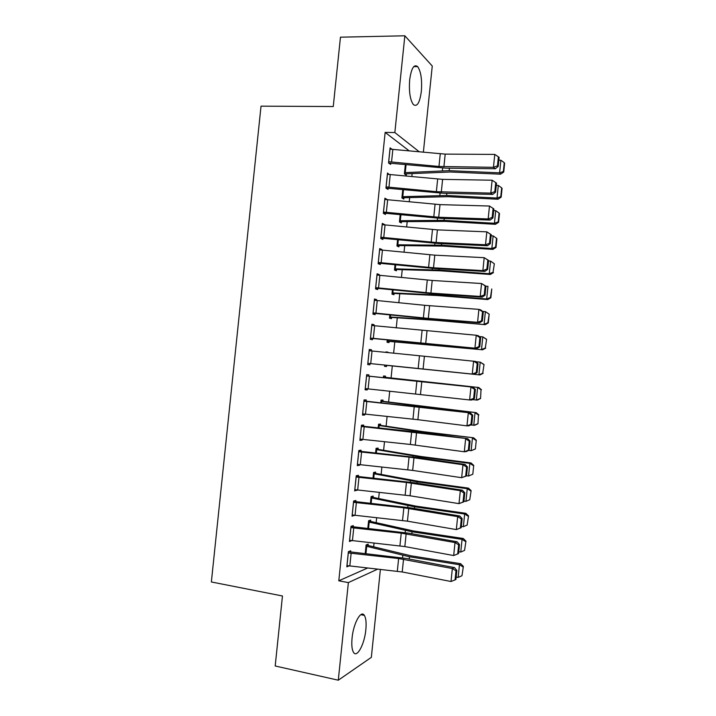 <?xml version="1.0" encoding="UTF-8"?>
<svg xmlns="http://www.w3.org/2000/svg" width="716" height="716" viewBox="0 0 716 716"><rect width="100%" height="100%" fill="white"/><g stroke="black" fill="none" stroke-linecap="round" stroke-linejoin="round"><path stroke-width="1.07" d="M352.066 638.09C353.409 623.287 361.025 609.585 364.346 615.375C365.983 618.078 366.485 622.857 365.84 629.722C364.578 644.051 357.042 658.317 353.534 652.41C351.923 649.725 351.431 644.955 352.066 638.09M409.677 79.843C411.297 68.324 413.955 63.903 417.643 66.588C420.963 71.457 422.198 79.7 421.348 91.335C419.764 102.827 417.097 107.23 413.347 104.554C410.071 99.801 408.845 91.558 409.677 79.843M373.68 546.63L374.056 543.032M376.168 522.51L376.67 517.686M378.657 498.399L379.283 492.357M381.145 474.296L381.888 467.029M383.624 450.203L384.501 441.718M386.112 426.118L387.105 416.417M388.591 402.034L389.719 391.133M391.07 377.967L392.314 365.939M393.63 353.212L394.793 341.89M396.234 327.946L397.273 317.85M398.83 302.698L399.752 293.811M401.434 277.45L402.231 269.789M404.039 252.22L404.701 245.776M406.643 226.99L407.18 221.763M409.239 201.778L409.65 197.768M411.834 176.575L412.13 173.782M380.402 569.372L371.335 657.351L338.292 680.2L348.37 582.591L377.806 569.086M338.292 680.2L275.195 665.978L282.462 595.989L211.363 581.965L261.027 106.156L333.262 106.532L340.458 37.178L404.844 35.8L432.258 66.033L423.371 152.239M370.566 521.302L370.691 520.102L368.597 520.765L367.8 528.498M353.167 526.878L353.292 525.616L351.001 526.35L349.435 541.529L351.744 540.589M375.515 473.285L375.64 472.086L373.582 472.471L373 478.163M358.358 476.579L358.492 475.326L356.228 475.746L354.662 490.925L356.98 489.95M380.465 425.295L380.59 424.096L378.558 424.212L378.182 427.873M363.549 426.324L363.683 425.071L361.455 425.197L359.888 440.358L362.126 440.143L362.207 439.364M385.414 377.35L385.539 376.151L383.534 375.99L383.364 377.627M383.874 390.524L382.058 390.336M368.74 376.106L368.865 374.853L366.673 374.683L365.106 389.835L367.308 389.916L367.424 388.806M389.119 341.407L388.994 342.606L387.016 342.257L387.249 339.966M371.855 324.482L374.047 324.679L371.881 324.214L370.324 339.348L372.49 339.724L372.624 338.471M374.047 324.679L373.949 325.673M394.06 293.524L393.934 294.724L391.983 294.106L392.431 289.792M377.028 274.398L379.229 274.541L377.09 273.78L375.533 288.906L377.672 289.577L377.806 288.324M379.229 274.541L379.158 275.221M399 245.678L398.875 246.868L396.95 245.982L397.604 239.654M382.201 224.341L384.403 224.448L382.299 223.392L380.742 238.5L382.845 239.475L382.979 238.222M403.931 197.867L403.806 199.057L401.909 197.902L402.768 189.561M389.074 174.382L387.499 173.039L385.942 188.138L388.018 189.409L388.153 188.156M409.212 150.879L385.145 132.406L338.802 580.801L367.72 567.976M391.938 149.232L390.104 147.881L388.537 162.98L390.605 164.394L390.73 163.141M406.393 173.97L406.267 175.169L404.388 173.872L405.354 164.528M384.787 199.334L386.989 199.424L384.904 198.207L383.337 213.314L385.432 214.442L385.566 213.189M401.461 221.763L401.336 222.962L399.43 221.942L400.19 214.603M379.614 249.365L381.816 249.49L379.695 248.577L378.137 263.694L380.259 264.526L380.393 263.273M381.816 249.49L381.762 250M396.53 269.592L396.404 270.791L394.471 270.039L395.017 264.714M374.441 299.431L376.634 299.61L374.486 298.993L372.929 314.118L375.086 314.646L375.211 313.393M376.634 299.61L376.553 300.443M391.589 317.465L391.464 318.656L389.504 318.173L389.844 314.87M369.268 349.551L371.461 349.757L369.277 349.444L367.711 364.587L369.904 364.811L370.029 363.558M371.461 349.757L371.335 350.921M386.014 351.995L388.009 352.191L386.022 351.896L385.969 352.424M386.649 365.366L386.524 366.565L384.528 366.35L384.662 365.07M366.145 401.211L366.27 399.958L364.059 399.931L362.493 415.092L364.721 415.02L364.811 414.081M382.944 401.318L383.069 400.119L381.046 400.101L380.778 402.75M360.954 451.447L361.088 450.194L358.841 450.471L357.275 465.633L359.53 465.266L359.593 464.648M377.994 449.281L378.12 448.082L376.07 448.341L375.587 453.013M355.762 501.728L355.888 500.466L353.615 501.039L352.048 516.227L354.366 515.269M373.045 497.289L373.17 496.09L371.094 496.618L370.405 503.321M350.563 552.045L350.697 550.783L348.388 551.66L346.821 566.848L349.068 565.909M368.087 545.332L368.212 544.133L366.109 544.93L365.205 553.674M338.802 580.801L348.37 582.591M385.145 132.406L394.847 132.549L404.844 35.8M419.316 151.855L394.847 132.549M365.124 389.665L367.308 389.916M362.529 414.752L364.721 415.02M359.942 439.848L362.126 440.143M357.347 464.961L359.53 465.266M354.751 490.075L356.935 490.406M352.156 515.207L354.33 515.556M349.56 540.347L351.735 540.714M389.969 149.143L445.2 154.119L494.774 154.414L493.449 167.311L497.459 165.852L498.22 166.425L499.142 157.422L498.381 156.822L497.459 165.852M388.707 163.087L446.059 168.153L495.356 168.752L493.449 167.311L438.962 166.47L388.672 161.718M495.356 168.752L498.22 166.425M498.381 156.822L494.774 154.414M404.45 173.916L450.427 171.992L500.573 174.185L499.598 172.842L449.156 170.65L404.513 172.672M503.357 171.5L503.742 172.046L504.637 163.257L504.252 162.684L503.357 171.5L499.598 172.842L500.887 160.241L498.855 160.16M500.887 160.241L504.252 162.684M503.742 172.046L500.573 174.185M387.374 174.301L442.604 179.367L492.125 180.217L490.809 193.114L494.819 191.646L495.579 192.165L496.501 183.153L495.74 182.616L494.819 191.646M385.951 188.084L443.473 193.257L492.733 194.403L490.809 193.114L436.366 191.691L386.067 186.885M492.733 194.403L495.579 192.165M495.74 182.616L492.125 180.217M384.769 199.469L440.009 204.624L489.484 206.029L493.87 208.902L493.1 208.419L492.178 217.449L492.948 217.915L493.87 208.902M383.364 213.091L440.895 218.371L490.102 220.072L488.16 218.935L489.484 206.029L493.1 208.419M383.472 212.061L438.702 217.252L488.16 218.935L492.178 217.449M490.102 220.072L492.948 217.915M401.918 197.786L447.894 196.685L498.014 199.245L497.011 198.046L446.605 195.486L402.034 196.703M500.779 196.685L501.164 197.169L502.068 188.371L501.674 187.869L500.779 196.685L497.011 198.046L498.3 185.444L496.278 185.346M498.3 185.444L501.674 187.869M501.164 197.169L498.014 199.245M399.456 221.665L445.352 221.387L495.445 224.314L494.434 223.267L444.054 220.34L399.555 220.734M498.193 221.879L498.596 222.3L499.491 213.502L499.097 213.064L498.193 221.879L494.434 223.267L495.723 210.656L493.7 210.549M495.723 210.656L499.097 213.064M498.596 222.3L495.445 224.314M382.165 224.645L437.404 229.881L486.835 231.85L491.23 234.651L490.46 234.23L489.529 243.27L490.308 243.664L491.23 234.651M380.778 238.106L438.308 243.494L487.471 245.749L485.511 244.765L486.835 231.85L490.46 234.23M380.867 237.247L436.107 242.518L485.511 244.765L489.529 243.27M487.471 245.749L490.308 243.664M379.57 249.839L434.809 255.165L484.195 257.679L488.589 260.418L487.811 260.06L486.889 269.1L487.668 269.431L488.589 260.418M378.191 263.13L435.722 268.634L484.839 271.436L482.87 270.603L484.195 257.679L487.811 260.06M378.263 262.441L433.502 267.802L482.87 270.603L486.889 269.1M484.839 271.436L487.668 269.431M396.995 245.561L442.81 246.089L492.877 249.392L491.847 248.497L441.495 245.194L397.076 244.782M495.615 247.092L496.018 247.45L496.922 238.652L496.519 238.267L495.615 247.092L491.847 248.497L493.136 235.877L491.113 235.761M493.136 235.877L496.519 238.267M496.018 247.45L492.877 249.392M394.525 269.458L440.268 270.809L490.308 274.479L489.261 273.736L438.944 270.066L394.588 268.84M493.038 272.304L494.344 263.801L493.038 272.304L489.261 273.736L490.558 261.116L488.536 260.973M490.558 261.116L493.942 263.479M493.44 272.608L490.308 274.479M376.965 275.042L432.204 280.448L481.546 283.527L485.949 286.185L485.162 285.89L484.24 294.938L485.027 295.216L485.949 286.185M375.605 288.163L433.135 293.775L482.208 297.131L480.221 296.451L481.546 283.527L485.162 285.89M375.658 287.644L430.907 293.095L480.221 296.451L484.24 294.938M482.208 297.131L485.027 295.216M392.064 293.372L437.727 295.547L487.739 299.574L486.674 298.984L436.384 294.938L392.108 292.898M490.451 297.534L490.872 297.767L491.767 288.96L490.451 297.534L486.674 298.984L487.972 286.364L485.949 286.203M490.872 297.767L487.739 299.574M374.361 300.255L424.678 305.311L478.897 309.384L480.892 309.983L483.309 311.979L482.521 311.737L481.591 320.786L482.387 321.001L483.309 311.979M373.018 313.214L430.549 318.933L479.577 322.835L477.572 322.307L478.897 309.384L482.521 311.737M373.054 312.856L428.302 318.396L477.572 322.307L481.591 320.786M479.577 322.835L482.387 321.001M389.594 317.295L435.185 320.285L485.171 324.679L433.824 319.828L389.629 316.973M487.865 322.773L488.294 322.943L489.189 314.136L487.865 322.773L484.088 324.25L485.385 311.612L482.593 311.379M488.768 313.939L485.385 311.612L489.189 314.136M488.294 322.943L485.171 324.679M371.756 325.476L476.247 335.249L478.261 335.697L480.669 337.773L479.872 337.594L478.941 346.651L479.747 346.804L480.669 337.773M370.432 338.265L476.945 348.558L474.923 348.182L476.247 335.249L479.872 337.594M370.449 338.086L474.923 348.182L478.941 346.651M476.945 348.558L479.747 346.804M369.152 350.706L475.621 361.419L478.028 363.576L477.223 363.46L476.292 372.517L477.098 372.615L478.028 363.576M369.196 350.706L367.845 363.325L474.305 374.289L472.265 374.065L473.589 361.124L477.223 363.46M367.89 363.325L472.265 374.065L476.292 372.517M474.305 374.289L477.098 372.615M366.538 375.945L472.99 387.159L366.547 375.873M474.457 398.436L471.665 400.029L469.615 399.958L470.94 387.007L474.574 389.343L473.643 398.4L474.457 398.436L475.379 389.397L474.574 389.343M365.232 388.573L469.615 399.958L473.643 398.4M475.379 389.397L472.99 387.159M363.934 401.193L470.349 412.899L363.961 400.951M471.808 424.266L469.034 425.778L466.957 425.859L468.291 412.908L471.916 415.235L470.994 424.293L471.808 424.266L472.739 415.226L471.916 415.235M362.627 413.83L417.884 419.701L466.957 425.859L470.994 424.293M472.739 415.226L470.349 412.899M361.32 426.459L467.709 438.657L418.896 432.258L361.365 426.047M469.168 450.104L466.393 451.536L464.308 451.778L465.633 438.819L469.266 441.128L468.336 450.203L469.168 450.104L470.09 441.065L469.266 441.128M360.014 439.096L410.358 444.457L464.308 451.778L468.336 450.203M470.09 441.065L467.709 438.657M358.707 451.733L409.051 457.121L462.975 464.738L465.069 464.424L416.3 457.47L358.77 451.152M466.519 475.961L461.65 477.697L462.975 464.738L466.608 467.047L465.686 476.113L466.519 475.961L467.441 466.913L466.608 467.047M357.409 464.371L412.667 470.412L461.65 477.697L465.686 476.113M467.441 466.913L465.069 464.424M356.103 477.017L406.446 482.459L460.325 490.666L462.429 490.2L413.714 482.691L356.174 476.265M463.87 501.827L458.992 503.634L460.325 490.666L463.959 492.966L463.028 502.041L463.87 501.827L464.791 492.769L463.959 492.966M354.796 489.663L410.062 495.785L458.992 503.634L463.028 502.041M464.791 492.769L462.429 490.2M387.123 341.219L482.593 349.793L387.141 341.058M485.287 348.021L486.612 339.312L485.287 348.021L481.501 349.515L482.799 336.878L479.255 336.556M486.191 339.178L482.799 336.878L486.612 339.312M485.717 348.137L482.593 349.793M384.653 365.16L480.024 374.924L384.653 365.151M482.7 373.278L484.034 364.507L482.7 373.278L478.915 374.799L480.212 362.153L475.979 361.732M483.604 364.435L480.212 362.153L484.034 364.507M483.13 373.331L480.024 374.924M480.552 398.535L481.018 389.701L480.552 398.535L477.447 400.065L472.336 399.644M383.409 377.198L478.736 387.49L481.456 389.71M383.418 377.135L478.736 387.49M480.114 398.543L476.328 400.092L477.617 387.445L481.018 389.701M477.975 423.756L478.431 414.976L477.975 423.756L474.878 425.206L470.457 425M380.921 401.3L424.856 407.019L476.167 412.631L478.879 414.922M380.948 401.085L476.167 412.631M477.527 423.818L473.732 425.394L475.03 412.738L478.431 414.976M475.388 448.977L476.292 440.152L475.388 448.977L471.146 450.704L468.631 450.382M378.442 425.42L422.297 431.954L473.589 437.789L476.292 440.152M378.478 425.044L423.729 431.739L473.589 437.789M474.932 449.111L471.146 450.704L472.435 438.04L475.845 440.259M472.811 474.216L473.715 465.382L472.811 474.216L468.55 476.024L466.537 475.755M375.945 449.541L419.728 456.898L469.848 463.359L471.012 462.948L473.715 465.382M376.007 449.013L421.178 456.531L471.012 462.948M472.345 474.413L468.55 476.024L469.848 463.359L473.249 465.552M469.759 499.723L471.128 490.63L469.759 499.723L465.955 501.352L463.941 501.075M373.457 473.679L417.168 481.85L467.253 488.688L468.434 488.124L471.128 490.63M373.528 472.999L418.627 481.331L468.434 488.124M465.955 501.352L467.253 488.688L470.663 490.863M353.489 502.31L403.842 507.814L457.667 516.612L459.788 515.994L411.118 507.921L353.579 501.388M461.22 527.701L456.334 529.58L457.667 516.612L461.301 518.894L460.37 527.978L461.22 527.701L462.142 518.644L461.301 518.894M352.183 514.956L407.449 521.176L456.334 529.58L460.37 527.978M462.142 518.644L459.788 515.994M467.163 525.043L468.541 515.887L467.163 525.043L463.359 526.699L461.355 526.403M370.969 497.826L414.6 506.812L464.657 514.025L465.856 513.309L468.541 515.887M371.058 496.985L416.077 506.149L465.856 513.309M463.359 526.699L464.657 514.025L468.067 516.173M350.876 527.611L401.228 533.169L455.009 542.558L457.148 541.788L408.523 533.169L350.983 526.52M458.571 553.584L453.675 555.544L455.009 542.558L458.643 544.84L457.712 553.924L458.571 553.584L459.493 544.527L458.643 544.84M349.569 540.267L404.835 546.568L453.675 555.544L457.712 553.924M459.493 544.527L457.148 541.788M464.568 550.371L465.955 541.144L464.568 550.371L460.764 552.054L458.759 551.741M368.48 521.973L412.031 531.782L462.062 539.372L463.279 538.504L465.955 541.144M368.579 520.98L413.526 530.968L463.279 538.504M460.764 552.054L462.062 539.372L465.481 541.502M348.253 552.922L398.624 558.543L452.342 568.522L454.508 567.6L405.927 558.417L348.388 551.66M346.947 565.586L402.222 571.968L451.017 581.508L452.342 568.522L455.985 570.795L455.054 579.879L455.913 579.486L456.844 570.419L455.985 570.795M456.844 570.419L454.508 567.6M451.017 581.508L455.054 579.879M461.972 575.709L463.368 566.419L461.972 575.709L458.168 577.418L456.164 577.087M365.983 546.138L409.463 556.771L459.466 564.727L460.692 563.707L463.368 566.419M366.1 544.992L410.975 555.804L460.692 563.707M458.168 577.418L459.466 564.727L462.885 566.839M390.014 149.143L388.716 161.718M440.259 153.859L438.962 166.47M445.2 154.119L443.902 166.739M392.86 149.313L391.562 161.897M404.558 172.672L405.399 164.528M449.156 170.65L449.415 168.188M442.399 170.659L442.667 168.036M405.256 172.672L406.088 164.599M387.419 174.301L386.121 186.885M437.664 179.081L436.366 191.691M442.604 179.367L441.307 191.995M390.256 174.48L388.958 187.073M384.814 199.469L383.516 212.061M435.068 204.302L433.771 216.921M440.009 204.624L438.702 217.252M387.66 199.666L386.354 212.267M402.079 196.703L402.813 189.561M446.605 195.486L446.829 193.338M439.848 195.414L440.089 193.114M402.777 196.703L403.502 189.633M399.6 220.734L400.235 214.603M444.054 220.34L444.242 218.487M437.306 220.17L437.503 218.201M400.298 220.752L400.924 214.675M382.219 224.654L380.912 237.247M432.473 229.541L431.175 242.16M437.404 229.881L436.107 242.518M385.056 224.86L383.758 237.461M379.614 249.839L378.317 262.441M429.877 254.789L428.571 267.408M434.809 255.165L433.502 267.802M382.451 250.072L381.154 262.674M397.12 244.782L397.649 239.654M441.495 245.194L441.656 243.646M434.755 244.944L434.925 243.297M397.81 244.809L398.338 239.726M394.641 268.84L395.062 264.723M438.944 270.066L439.069 268.822M432.204 269.726L432.339 268.402M395.33 268.867L395.751 264.786M377.01 275.042L375.712 287.644M427.273 280.046L425.975 292.674M432.204 280.448L430.907 293.095M379.847 275.284L378.549 287.895M392.153 292.907L392.475 289.792M436.384 294.938L436.483 294.007M429.654 294.518L429.761 293.515M392.842 292.942L393.165 289.864M374.405 300.255L373.108 312.865M424.678 305.311L423.371 317.949M429.6 305.741L428.302 318.396M377.243 300.514L375.945 313.125M389.674 316.973L389.889 314.879M433.824 319.828L433.887 319.193M427.103 319.318L427.175 318.647M390.363 317.027L390.578 314.95M371.801 325.476L370.494 338.086M422.073 330.586L420.775 343.224M427.005 331.052L425.698 343.707M374.638 325.744L373.331 338.364M419.469 355.87L418.171 368.516M424.4 356.362L423.093 369.026M372.034 350.992L370.727 363.621M366.583 375.954L365.285 388.573M416.873 381.172L415.566 393.818M421.796 381.691L420.489 394.355M369.42 376.249L368.114 388.877M363.979 401.202L362.672 413.83M414.269 406.473L412.962 419.137M419.191 407.028L417.884 419.701M366.816 401.515L365.509 414.152M361.365 426.468L360.067 439.096M411.664 431.793L410.358 444.457M416.578 432.375L415.28 445.057M364.202 426.79L362.896 439.436M358.761 451.742L357.454 464.38M409.051 457.121L407.753 469.794M413.973 457.73L412.667 470.412M361.589 452.082L360.282 464.729M356.147 477.017L354.841 489.663M406.446 482.459L405.14 495.132M411.36 483.103L410.062 495.785M358.976 477.375L357.669 490.03M387.186 341.058L387.302 339.975M387.875 341.12L387.991 340.046M380.822 402.75L380.975 401.309M418.117 406.661L418.171 406.205M381.512 402.822L381.655 401.39M378.227 427.882L378.487 425.42M422.216 432.697L422.297 431.954M415.531 431.838L415.611 431.05M378.916 427.953L379.167 425.519M375.632 453.022L375.99 449.55M419.621 457.945L419.728 456.898M412.944 457.023L413.051 455.904M376.33 453.094L376.679 449.657M373.045 478.172L373.501 473.688M417.025 483.202L417.168 481.85M410.349 482.208L410.501 480.767M373.734 478.243L374.191 473.795M353.534 502.319L352.227 514.965M403.842 507.814L402.535 520.487M408.755 508.476L407.449 521.176M356.362 502.686L355.055 515.341M370.449 503.33L371.013 497.826M414.43 508.476L414.6 506.812M407.753 507.411L407.941 505.648M371.139 503.402L371.702 497.951M350.921 527.62L349.614 540.276M401.228 533.169L399.922 545.852M406.142 533.868L404.835 546.568M353.749 528.005L352.442 540.67M367.845 528.498L368.525 521.982M411.834 533.751L412.031 531.782M405.166 532.623L405.381 530.529M368.543 528.578L369.205 522.116M348.307 552.931L347 565.595M398.624 558.543L397.317 571.234M403.529 559.268L402.222 571.968M351.135 553.334L349.82 565.998M365.25 553.683L366.028 546.147M409.23 559.044L409.463 556.771M402.571 557.853L402.822 555.428M365.939 553.754L366.708 546.29M364.346 615.375L360.801 614.668M417.643 66.588L413.759 66.624"/></g></svg>
